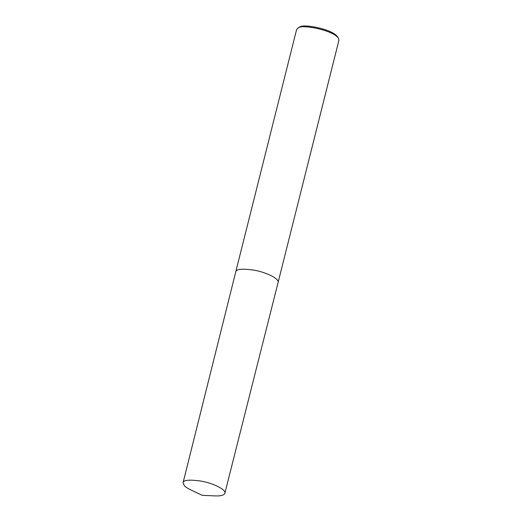 <?xml version="1.0" encoding="UTF-8"?>
<svg xmlns="http://www.w3.org/2000/svg" width="522" height="522" viewBox="0 0 522 522"><rect width="100%" height="100%" fill="white"/><g stroke="black" fill="none" stroke-linecap="round" stroke-linejoin="round"><path stroke-width="0.78" d="M338.941 40.22L338.439 38.191C332.592 29.702 300.333 24.064 298.01 28.038L296.6 29.591L235.755 271.838C236.075 269.045 242.215 268.491 254.175 270.181C265.835 272.158 279.596 278.768 278.095 282.467L338.941 40.22M338.439 38.191L337.466 36.716C331.985 28.756 301.742 23.47 299.563 27.196L298.01 28.038M184.325 485.701C185.408 486.909 187.528 488.285 190.674 489.838L202.131 495.3L214.81 495.9C220.623 496.168 223.977 495.287 224.865 493.257C226.359 489.603 212.761 483.072 201.244 481.121C189.434 479.45 183.372 479.999 183.059 482.759L184.325 485.701M224.865 493.257L278.095 282.474M183.059 482.759L235.755 271.838"/></g></svg>
